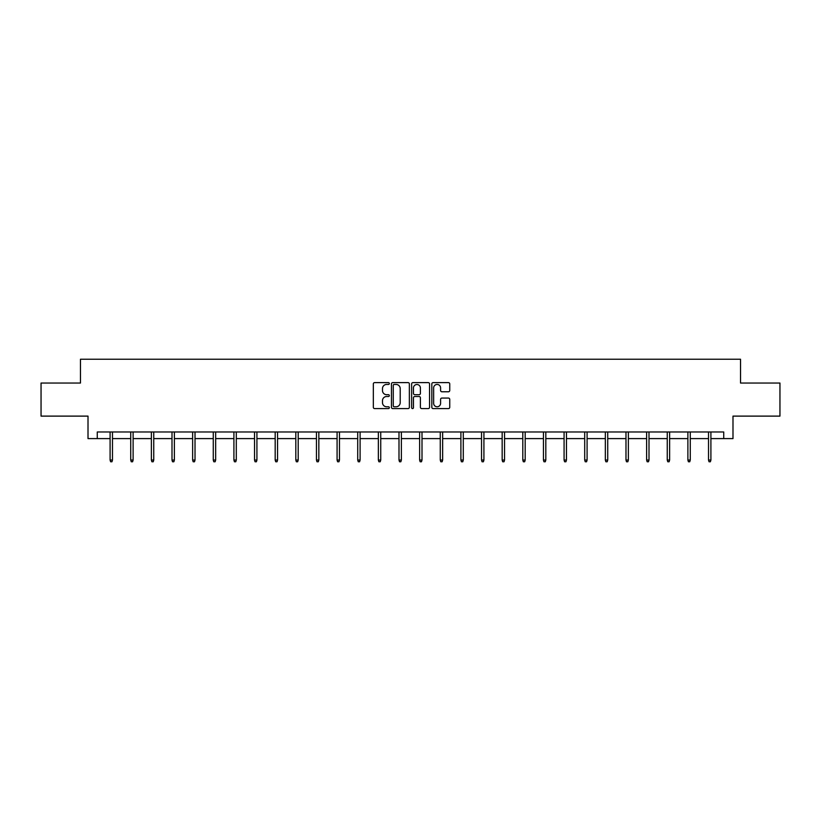 <?xml version="1.0" encoding="UTF-8"?>
<svg xmlns="http://www.w3.org/2000/svg" width="821" height="821" viewBox="0 0 821 821"><rect width="100%" height="100%" fill="white"/><g stroke="black" fill="none" stroke-linecap="round" stroke-linejoin="round"><path stroke-width="1.23" d="M389.339 383.53A0.913 0.913 0 0 0 388.425 382.617L374.633 382.617A1.303 1.303 0 0 0 373.329 383.92L373.329 407.288A1.303 1.303 0 0 0 374.633 408.591L388.425 408.591A0.913 0.913 0 0 0 389.339 407.678A0.913 0.913 0 0 0 388.425 406.775L386.64 406.775A4.156 4.156 0 0 1 382.483 402.618L382.483 400.669A4.156 4.156 0 0 1 386.64 396.512L388.425 396.512A0.913 0.913 0 0 0 389.339 395.609A0.913 0.913 0 0 0 388.425 394.696L386.64 394.696A4.156 4.156 0 0 1 382.483 390.539L382.483 388.59A4.156 4.156 0 0 1 386.64 384.444L388.425 384.444A0.913 0.913 0 0 0 389.339 383.53M448.44 391.771A1.303 1.303 0 0 0 449.744 390.478L449.744 383.92A1.303 1.303 0 0 0 448.44 382.617L433.129 382.617A1.303 1.303 0 0 0 431.825 383.92L431.825 407.288A1.303 1.303 0 0 0 433.129 408.591L448.44 408.591A1.303 1.303 0 0 0 449.744 407.288L449.744 399.375A1.303 1.303 0 0 0 448.44 398.072L441.893 398.072A1.303 1.303 0 0 0 440.59 399.375L440.59 403.296A3.469 3.469 0 0 1 437.121 406.775A3.469 3.469 0 0 1 433.642 403.296L433.642 387.912A3.469 3.469 0 0 1 437.121 384.444A3.469 3.469 0 0 1 440.59 387.912L440.59 390.478A1.303 1.303 0 0 0 441.893 391.771L448.44 391.771M97.268 438.599L97.268 431.979L723.732 431.979L723.732 438.599L732.989 438.599L732.989 416.114L779.95 416.114L779.95 383.038L740.532 383.038L740.532 359.229L80.468 359.229L80.468 383.038L41.05 383.038L41.05 416.114L88.011 416.114L88.011 438.599L110.096 438.599M409.361 383.92A1.303 1.303 0 0 0 408.068 382.617L392.746 382.617A1.303 1.303 0 0 0 391.443 383.92L391.443 407.288A1.303 1.303 0 0 0 392.746 408.591L408.068 408.591A1.303 1.303 0 0 0 409.361 407.288L409.361 383.92M412.932 382.617L428.254 382.617A1.303 1.303 0 0 1 429.557 383.92L429.557 407.288A1.303 1.303 0 0 1 428.254 408.591L421.696 408.591A1.303 1.303 0 0 1 420.403 407.288L420.403 397.816A1.303 1.303 0 0 0 419.1 396.512L414.749 396.512A1.303 1.303 0 0 0 413.456 397.816L413.456 407.678A0.913 0.913 0 0 1 412.542 408.591A0.913 0.913 0 0 1 411.639 407.678L411.639 383.92A1.303 1.303 0 0 1 412.932 382.617M112.477 438.599L130.734 438.599M133.115 438.599L151.372 438.599M153.753 438.599L172 438.599M174.38 438.599L192.637 438.599M195.018 438.599L213.275 438.599M215.656 438.599L233.913 438.599M236.294 438.599L254.541 438.599M256.922 438.599L275.179 438.599M277.56 438.599L295.817 438.599M298.197 438.599L316.454 438.599M318.835 438.599L337.082 438.599M339.463 438.599L357.72 438.599M360.101 438.599L378.358 438.599M380.739 438.599L398.996 438.599M401.377 438.599L419.623 438.599M422.004 438.599L440.261 438.599M442.642 438.599L460.899 438.599M463.28 438.599L481.537 438.599M483.918 438.599L502.165 438.599M504.546 438.599L522.803 438.599M525.183 438.599L543.44 438.599M545.821 438.599L564.078 438.599M566.459 438.599L584.706 438.599M587.087 438.599L605.344 438.599M607.725 438.599L625.982 438.599M628.363 438.599L646.62 438.599M649 438.599L667.247 438.599M669.628 438.599L687.885 438.599M690.266 438.599L708.523 438.599M710.904 438.599L723.732 438.599M394.172 384.444A0.913 0.913 0 0 0 393.259 385.347L393.259 405.861A0.913 0.913 0 0 0 394.172 406.775L396.05 406.775A4.156 4.156 0 0 0 400.207 402.618L400.207 388.59A4.156 4.156 0 0 0 396.05 384.444L394.172 384.444M420.403 387.974A3.469 3.469 0 0 0 416.924 384.505A3.469 3.469 0 0 0 413.456 387.974L413.456 393.403A1.303 1.303 0 0 0 414.749 394.696L419.1 394.696A1.303 1.303 0 0 0 420.403 393.403L420.403 387.974M110.096 460.047L110.63 461.771L111.954 461.771L112.477 460.047L110.096 460.047L110.096 431.979M112.477 460.047L112.477 431.979M130.734 460.047L131.268 461.771L132.581 461.771L133.115 460.047L130.734 460.047L130.734 431.979M133.115 460.047L133.115 431.979M151.372 460.047L151.895 461.771L153.219 461.771L153.753 460.047L151.372 460.047L151.372 431.979M153.753 460.047L153.753 431.979M172 460.047L172.533 461.771L173.857 461.771L174.38 460.047L172 460.047L172 431.979M174.38 460.047L174.38 431.979M192.637 460.047L193.171 461.771L194.495 461.771L195.018 460.047L192.637 460.047L192.637 431.979M195.018 460.047L195.018 431.979M213.275 460.047L213.809 461.771L215.123 461.771L215.656 460.047L213.275 460.047L213.275 431.979M215.656 460.047L215.656 431.979M233.913 460.047L234.437 461.771L235.76 461.771L236.294 460.047L233.913 460.047L233.913 431.979M236.294 460.047L236.294 431.979M254.541 460.047L255.074 461.771L256.398 461.771L256.922 460.047L254.541 460.047L254.541 431.979M256.922 460.047L256.922 431.979M275.179 460.047L275.712 461.771L277.036 461.771L277.56 460.047L275.179 460.047L275.179 431.979M277.56 460.047L277.56 431.979M295.817 460.047L296.34 461.771L297.664 461.771L298.197 460.047L295.817 460.047L295.817 431.979M298.197 460.047L298.197 431.979M316.454 460.047L316.978 461.771L318.302 461.771L318.835 460.047L316.454 460.047L316.454 431.979M318.835 460.047L318.835 431.979M337.082 460.047L337.616 461.771L338.94 461.771L339.463 460.047L337.082 460.047L337.082 431.979M339.463 460.047L339.463 431.979M357.72 460.047L358.254 461.771L359.577 461.771L360.101 460.047L357.72 460.047L357.72 431.979M360.101 460.047L360.101 431.979M378.358 460.047L378.881 461.771L380.205 461.771L380.739 460.047L378.358 460.047L378.358 431.979M380.739 460.047L380.739 431.979M398.996 460.047L399.519 461.771L400.843 461.771L401.377 460.047L398.996 460.047L398.996 431.979M401.377 460.047L401.377 431.979M419.623 460.047L420.157 461.771L421.481 461.771L422.004 460.047L419.623 460.047L419.623 431.979M422.004 460.047L422.004 431.979M440.261 460.047L440.795 461.771L442.119 461.771L442.642 460.047L440.261 460.047L440.261 431.979M442.642 460.047L442.642 431.979M460.899 460.047L461.423 461.771L462.746 461.771L463.28 460.047L460.899 460.047L460.899 431.979M463.28 460.047L463.28 431.979M481.537 460.047L482.06 461.771L483.384 461.771L483.918 460.047L481.537 460.047L481.537 431.979M483.918 460.047L483.918 431.979M502.165 460.047L502.698 461.771L504.022 461.771L504.546 460.047L502.165 460.047L502.165 431.979M504.546 460.047L504.546 431.979M522.803 460.047L523.336 461.771L524.66 461.771L525.183 460.047L522.803 460.047L522.803 431.979M525.183 460.047L525.183 431.979M543.44 460.047L543.964 461.771L545.288 461.771L545.821 460.047L543.44 460.047L543.44 431.979M545.821 460.047L545.821 431.979M564.078 460.047L564.602 461.771L565.926 461.771L566.459 460.047L564.078 460.047L564.078 431.979M566.459 460.047L566.459 431.979M584.706 460.047L585.24 461.771L586.563 461.771L587.087 460.047L584.706 460.047L584.706 431.979M587.087 460.047L587.087 431.979M605.344 460.047L605.877 461.771L607.191 461.771L607.725 460.047L605.344 460.047L605.344 431.979M607.725 460.047L607.725 431.979M625.982 460.047L626.505 461.771L627.829 461.771L628.363 460.047L625.982 460.047L625.982 431.979M628.363 460.047L628.363 431.979M646.62 460.047L647.143 461.771L648.467 461.771L649 460.047L646.62 460.047L646.62 431.979M649 460.047L649 431.979M667.247 460.047L667.781 461.771L669.105 461.771L669.628 460.047L667.247 460.047L667.247 431.979M669.628 460.047L669.628 431.979M687.885 460.047L688.419 461.771L689.732 461.771L690.266 460.047L687.885 460.047L687.885 431.979M690.266 460.047L690.266 431.979M708.523 460.047L709.046 461.771L710.37 461.771L710.904 460.047L708.523 460.047L708.523 431.979M710.904 460.047L710.904 431.979"/></g></svg>
